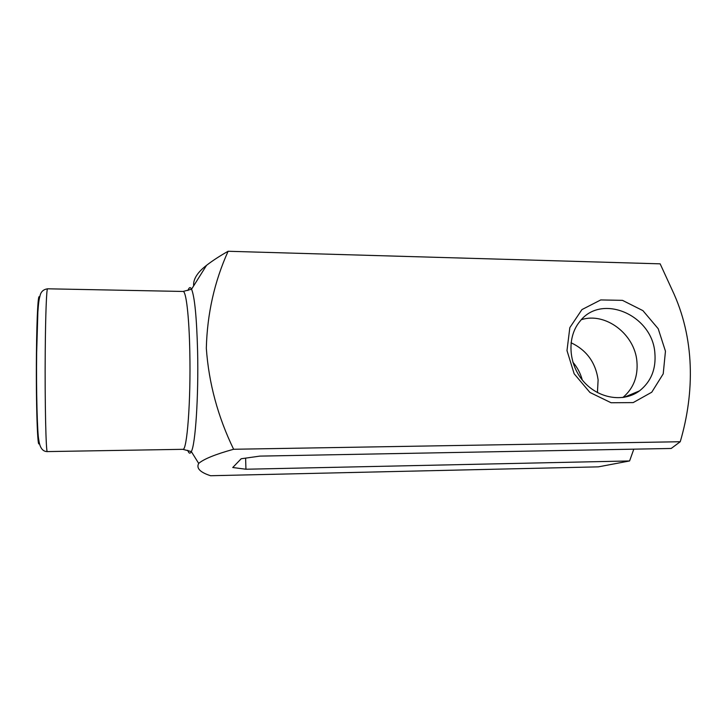 <?xml version="1.0" encoding="UTF-8"?>
<svg xmlns="http://www.w3.org/2000/svg" width="727" height="727" viewBox="0 0 727 727"><rect width="100%" height="100%" fill="white"/><g stroke="black" fill="none" stroke-linecap="round" stroke-linejoin="round"><path stroke-width="1.09" d="M193.636 285.902C193.082 279.241 197.39 272.38 206.55 265.328C212.529 260.693 219.718 256.004 228.114 251.269L660.152 263.837L672.084 289.8C694.985 338 694.767 392.353 680.245 441.734L671.185 448.468L259.848 456.111L241.191 458.755L232.74 467.516L245.944 469.233L629.591 460.954L633.808 449.168M228.114 251.269C214.483 281.422 207.213 313.746 206.323 348.233C208.767 383.056 217.864 416.735 233.612 449.268C215.51 454.266 203.869 458.973 198.698 463.408C196.108 468.215 200.07 472.323 210.585 475.731L598.385 466.852L629.591 460.954M665.459 351.223L658.208 328.722L642.904 310.629L622.466 300.351L600.747 299.933L581.936 309.593L569.832 327.632L566.987 350.578L574.157 373.787L589.942 392.462L611.08 402.749L633.172 402.604L651.755 392.216L663.215 373.851L665.459 351.223M680.245 441.734L233.612 449.268M245.944 469.233L245.608 458.128M571.022 342.744C586.589 350.105 595.622 362.491 598.112 379.894L597.43 392.598M622.83 397.542C633.444 388.563 638.142 376.531 636.916 361.464C634.744 334.111 605.446 311.892 581.427 319.662M654.863 352.94C652.301 314.918 601.42 292.99 579.892 321.398C566.869 336.865 568.214 363.782 583.245 381.13C598.13 398.614 623.521 402.822 639.542 390.844C651.092 381.648 656.199 369.016 654.863 352.94M582.254 379.939C580.464 373.305 577.329 367.371 572.84 362.137M187.975 290.491C189.147 287.183 190.347 286.756 191.565 289.219C194.672 296.816 196.69 317.463 197.599 351.15C198.662 396.188 195.436 444.579 191.328 451.585C190.101 454.039 188.911 453.612 187.748 450.304M47.346 451.585L182.84 449.322C187.003 451.385 190.91 401.086 189.811 352.086C189.138 316.263 186.103 290.827 183.068 291.454L47.582 288.801C46.583 288.074 45.528 314.255 45.238 351.277C44.783 401.922 45.974 453.839 47.346 451.585C42.639 451.64 39.785 447.723 38.776 439.817C37.359 434.192 36.123 390.853 36.659 352.74L37.868 312.019C38.667 301.187 39.004 299.715 40.13 295.371C41.057 291.591 43.538 289.401 47.582 288.801M39.285 442.625C37.604 452.667 35.887 403.594 36.45 353.24C36.795 315.509 38.258 291.209 39.494 297.743M182.84 449.322L191.328 451.585L198.698 463.408M183.068 291.454L191.565 289.219L206.55 265.328M624.03 397.36L639.542 390.844"/></g></svg>

